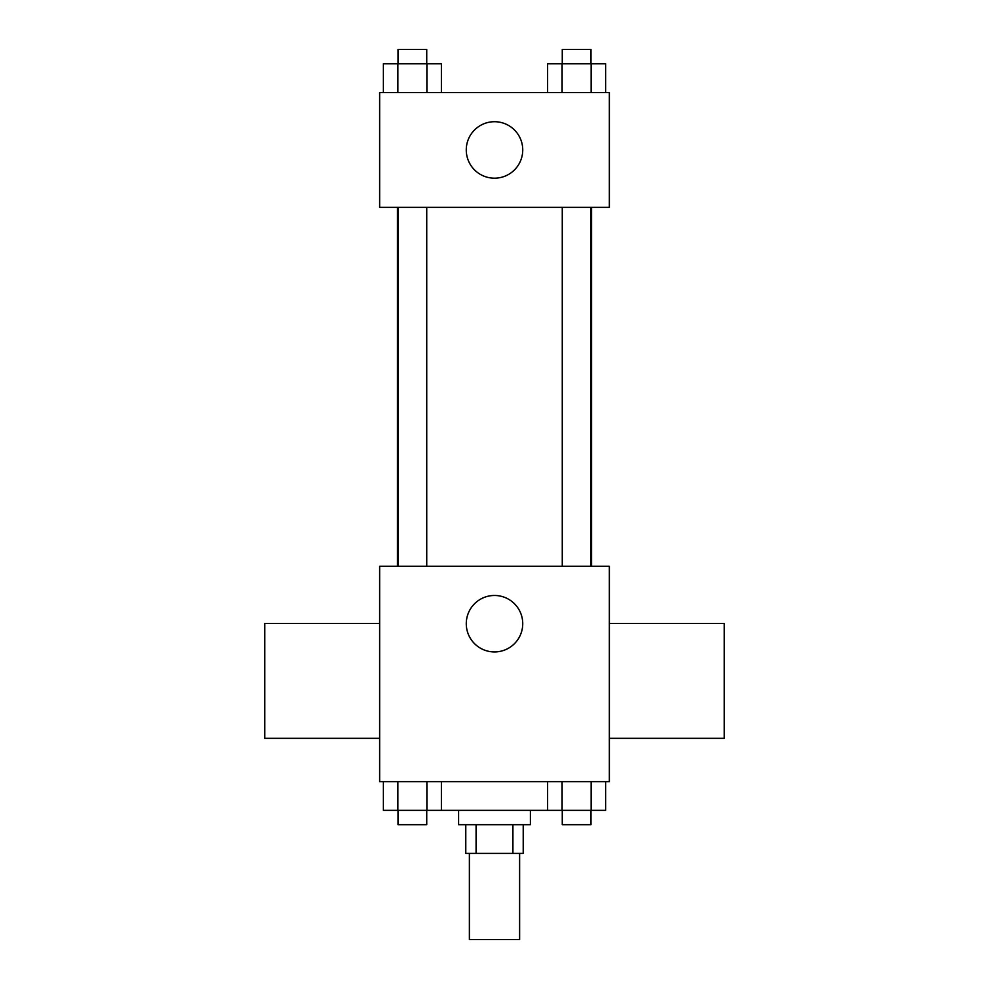 <?xml version="1.0" encoding="UTF-8"?>
<svg xmlns="http://www.w3.org/2000/svg" width="989" height="989" viewBox="0 0 989 989"><rect width="100%" height="100%" fill="white"/><g stroke="black" fill="none" stroke-linecap="round" stroke-linejoin="round"><path stroke-width="1.48" d="M469.379 853.408L469.379 939.55L519.621 939.55L519.621 853.408M512.92 824.702L512.92 853.408L465.782 853.408L465.782 824.702M512.92 853.408L523.218 853.408L523.218 824.702M530.388 810.337L530.388 824.702L458.612 824.702L458.612 810.337M476.08 824.702L476.08 853.408M441.391 781.631L441.391 810.337L605.627 810.337L605.627 781.631M609.348 781.631L379.652 781.631L379.652 566.277L609.348 566.277L609.348 781.631M522.736 623.713A28.236 28.236 0 0 1 480.382 648.154A28.236 28.236 0 0 1 480.382 599.26A28.236 28.236 0 0 1 522.736 623.713M609.348 738.326L724.208 738.326L724.208 623.478L609.348 623.478M379.652 623.478L264.792 623.478L264.792 738.326L379.652 738.326M591.546 207.369L591.546 566.277M562.259 566.277L562.259 207.369M426.741 207.369L426.741 566.277M609.348 207.369L379.652 207.369L379.652 92.521L609.348 92.521L609.348 207.369M522.736 149.945A28.236 28.236 0 0 1 480.382 174.398A28.236 28.236 0 0 1 480.382 125.492A28.236 28.236 0 0 1 522.736 149.945M605.627 92.521L605.627 63.803L547.609 63.803L547.609 92.521M591.125 63.803L591.125 92.521M562.111 63.803L562.111 92.521M562.259 63.803L562.259 49.45L590.977 49.45L590.977 63.803M441.391 92.521L441.391 63.803L383.373 63.803L383.373 92.521M426.889 63.803L426.889 92.521M397.875 63.803L397.875 92.521M398.023 63.803L398.023 49.45L426.741 49.45L426.741 63.803M547.609 781.631L547.609 810.337M591.125 781.631L591.125 810.337M562.111 781.631L562.111 810.337M590.977 810.337L590.977 824.702L562.259 824.702L562.259 810.337M441.391 810.337L383.373 810.337L383.373 781.631M426.889 781.631L426.889 810.337M397.875 781.631L397.875 810.337M426.741 810.337L426.741 824.702L398.023 824.702L398.023 810.337M397.454 207.369L397.454 566.277M590.977 566.277L590.977 207.369M398.023 207.369L398.023 566.277"/></g></svg>
